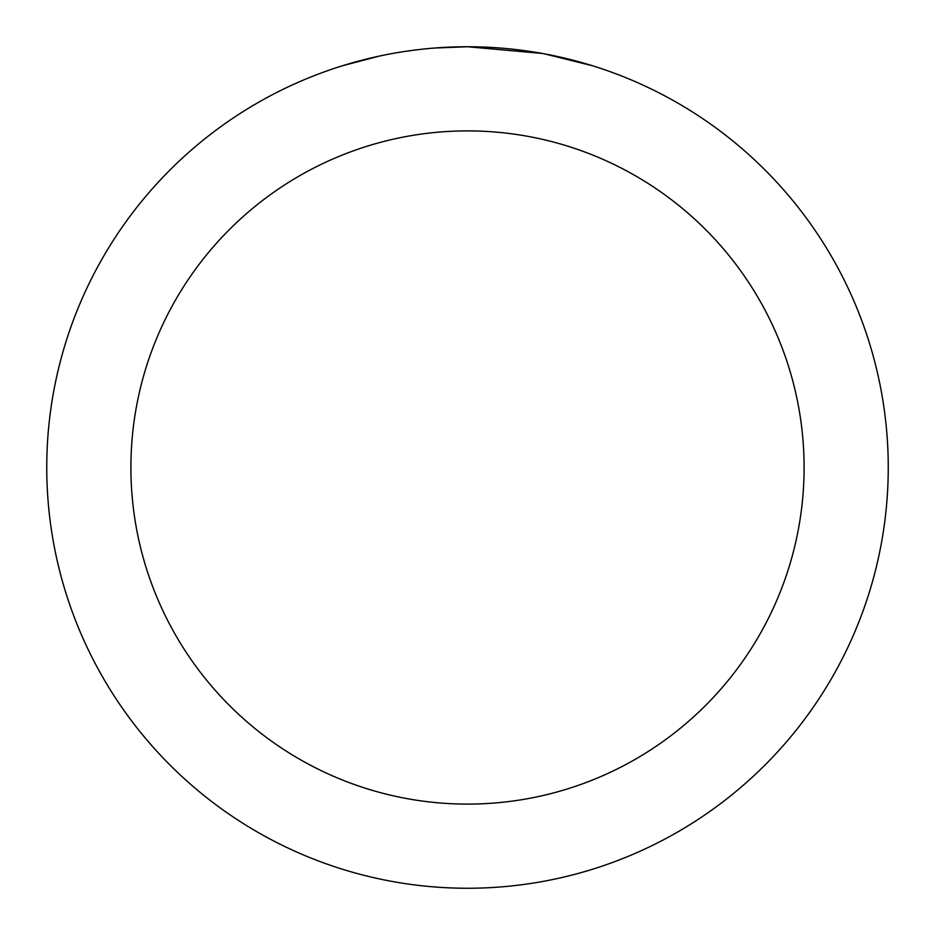 <?xml version="1.0" encoding="UTF-8"?>
<svg xmlns="http://www.w3.org/2000/svg" width="935" height="935" viewBox="0 0 935 935"><rect width="100%" height="100%" fill="white"/><g stroke="black" fill="none" stroke-linecap="round" stroke-linejoin="round"><path stroke-width="1.4" d="M475.892 46.832L481.735 46.995M519.311 49.952L521.087 50.174M542.242 53.447L467.5 46.75A420.75 420.75 0 0 1 888.25 467.5A420.75 420.75 0 0 1 467.5 888.25A420.75 420.75 0 0 1 46.75 467.5A420.75 420.75 0 0 1 467.5 46.75L434.623 48.036M544.228 53.809L592.498 65.754M467.5 130.9A336.6 336.6 0 0 1 804.1 467.5A336.6 336.6 0 0 1 467.5 804.1A336.6 336.6 0 0 1 130.9 467.5A336.6 336.6 0 0 1 467.5 130.9M420.049 49.438L414.918 50.046M342.514 65.754L379.178 56.123M404.598 51.483L412.335 50.385M403.172 51.694L414.918 50.058M436.657 47.884L443.354 47.451"/></g></svg>
